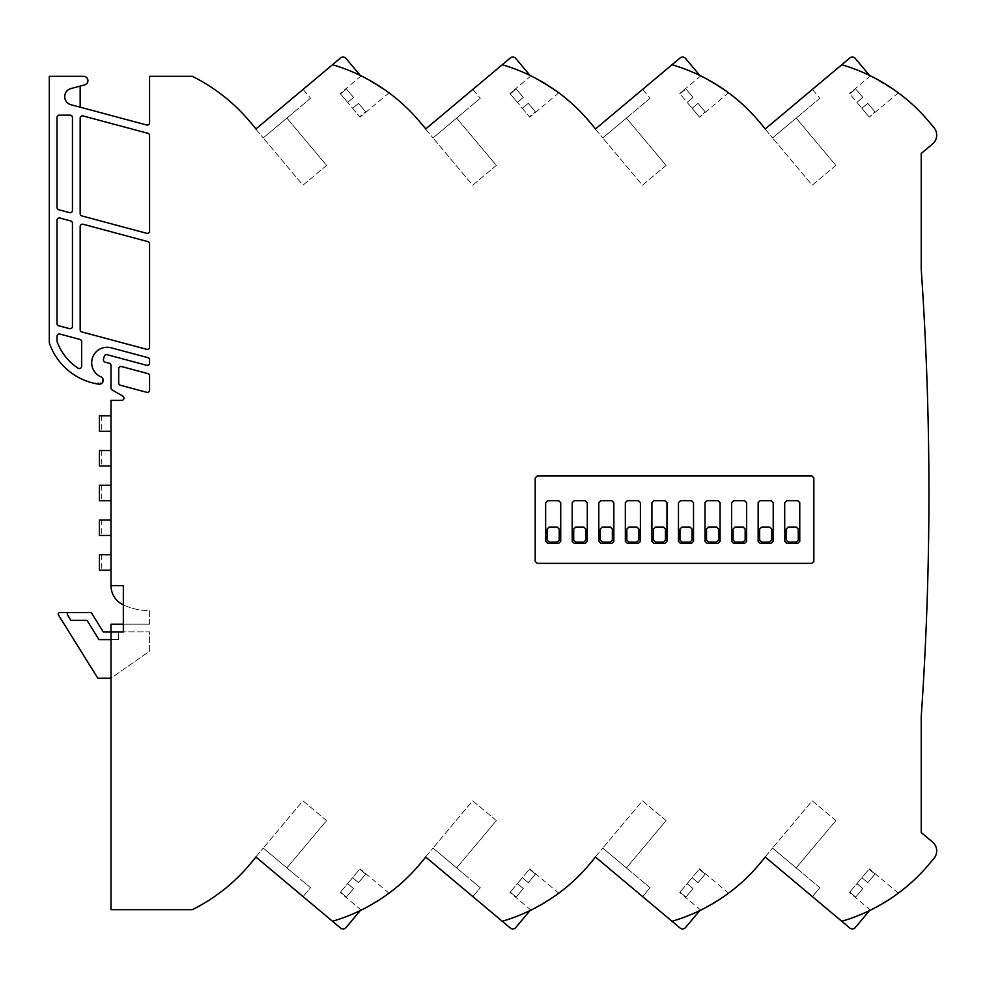 <?xml version="1.0" encoding="UTF-8"?>
<svg xmlns="http://www.w3.org/2000/svg" width="986" height="986" viewBox="0 0 986 986"><rect width="100%" height="100%" fill="white"/><g stroke="black" fill="none" stroke-linecap="round" stroke-linejoin="round"><path stroke-width="0.74" stroke-dasharray="4.93 3.7" d="M361.209 910.115L340.182 892.478M340.503 892.096L346.419 897.063L353.543 888.571L346.419 897.063L353.543 888.571L346.419 897.063L340.503 892.096L347.627 883.616L353.543 888.571L347.627 883.616L352.581 877.7L347.627 883.616L353.543 888.571L347.627 883.616L340.503 892.096M352.581 877.7L358.497 882.655L365.621 874.163L358.497 882.655L365.621 874.163L358.497 882.655L352.581 877.7L358.497 882.655L352.581 877.7L359.717 869.208L365.621 874.163L360.026 868.839L352.581 877.7M389.026 893.168L360.026 868.839M385.082 896.015L362.528 909.462M530.961 910.115L509.947 892.478M510.267 892.096L516.171 897.063L523.307 888.571L516.171 897.063L523.307 888.571L516.171 897.063L510.267 892.096L517.391 883.616L523.307 888.571L517.391 883.616L522.346 877.7L517.391 883.616L523.307 888.571L517.391 883.616L510.267 892.096M522.346 877.7L528.262 882.655L535.386 874.163L528.262 882.655L535.386 874.163L528.262 882.655L522.346 877.7L528.262 882.655L522.346 877.7L529.482 869.208L535.386 874.163L529.79 868.839L522.346 877.7M558.791 893.168L529.79 868.839M554.847 896.015L532.292 909.462M700.726 910.115L679.711 892.478M680.032 892.096L685.936 897.063L693.059 888.571L685.936 897.063L693.059 888.571L685.936 897.063L680.032 892.096L687.156 883.616L693.059 888.571L687.156 883.616L692.11 877.7L687.156 883.616L693.059 888.571L687.156 883.616L680.032 892.096M692.11 877.7L698.026 882.655L705.15 874.163L698.026 882.655L705.15 874.163L698.026 882.655L692.11 877.7L698.026 882.655L692.11 877.7L699.234 869.208L705.15 874.163L699.555 868.839L692.11 877.7M728.555 893.168L699.555 868.839M724.611 896.015L702.044 909.462M870.49 910.115L849.476 892.478M849.796 892.096L855.7 897.063L862.824 888.571L855.7 897.063L862.824 888.571L855.7 897.063L849.796 892.096L856.92 883.616L862.824 888.571L856.92 883.616L861.875 877.7L856.92 883.616L862.824 888.571L856.92 883.616L849.796 892.096M861.875 877.7L867.791 882.655L874.915 874.163L867.791 882.655L874.915 874.163L867.791 882.655L861.875 877.7L867.791 882.655L861.875 877.7L868.999 869.208L874.915 874.163L869.319 868.839L861.875 877.7M898.32 893.168L869.319 868.839M894.376 896.015L871.809 909.462M921.22 269.215A3248.66 3248.66 0 0 1 921.22 716.785L921.22 832.529L932.571 842.044A11.573 11.573 0 0 1 933.988 858.35L929.034 864.266A179.846 179.846 0 0 1 841.773 921.269L765.198 857.019A11.573 11.573 0 0 1 764.224 858.35L759.269 864.266A179.846 179.846 0 0 1 672.008 921.269L595.433 857.019A11.573 11.573 0 0 1 594.459 858.35L589.505 864.266A179.846 179.846 0 0 1 502.244 921.269L425.669 857.019A11.573 11.573 0 0 1 424.707 858.35L419.74 864.266A179.846 179.846 0 0 1 332.479 921.269L255.904 857.019A11.573 11.573 0 0 1 254.943 858.35L249.976 864.266A179.846 179.846 0 0 1 192.295 909.696L110.987 909.696L110.987 678.195L149.576 651.191L149.576 631.903L118.702 631.903L149.576 631.903L149.576 651.191L110.987 678.195L97.811 678.195L58.445 614.968A1.541 1.541 0 0 1 59.752 612.602L91.254 612.602L103.271 631.903L123.336 631.903L123.336 604.886A21.248 21.248 0 0 1 110.987 585.598L110.987 400.402L121.635 400.402A2.317 2.317 0 0 0 122.794 396.076L112.145 389.926A2.317 2.317 0 0 1 110.987 387.929L110.987 365.498A2.317 2.317 0 0 0 109.273 363.267L105.083 362.145A2.317 2.317 0 0 1 103.456 359.311L104.245 356.328A2.317 2.317 0 0 1 107.08 354.689L146.655 365.288A2.317 2.317 0 0 0 149.576 363.058L149.576 359.865A2.317 2.317 0 0 0 147.851 357.622L111.122 347.787A15.431 15.431 0 0 0 91.698 362.688A15.431 15.431 0 0 0 100.954 376.837A3.858 3.858 0 0 1 98.859 384.183A61.736 61.736 0 0 1 49.3 342.795L49.3 76.304L83.514 76.304A4.363 4.363 0 0 1 84.648 84.895L80.162 86.09L80.162 107.178L146.655 124.988A2.317 2.317 0 0 0 149.576 122.757L149.576 76.304L192.295 76.304A179.846 179.846 0 0 1 249.976 121.734L254.943 127.65A11.573 11.573 0 0 1 255.904 128.981L332.479 64.731A179.846 179.846 0 0 1 419.74 121.734L424.707 127.65A11.573 11.573 0 0 1 425.669 128.981L502.244 64.731A179.846 179.846 0 0 1 589.505 121.734L594.459 127.65A11.573 11.573 0 0 1 595.433 128.981L672.008 64.731A179.846 179.846 0 0 1 759.269 121.734L764.224 127.65A11.573 11.573 0 0 1 765.198 128.981L841.773 64.731A179.846 179.846 0 0 1 929.034 121.734L933.988 127.65A11.573 11.573 0 0 1 932.571 143.956L921.22 153.471L921.22 269.215M123.336 624.175L149.576 624.175L110.987 624.175L110.987 639.618L98.982 639.618L118.702 639.618L98.982 639.618L86.978 620.317L70.869 620.317L86.978 620.317L70.869 620.317L67.529 614.968A1.541 1.541 0 0 1 68.847 612.602A1.541 1.541 0 0 0 67.529 614.968L70.869 620.317L67.529 614.968A1.541 1.541 0 0 1 68.847 612.602M898.32 92.832L869.319 117.161L874.915 111.837L867.791 103.345L874.915 111.837L867.791 103.345L874.915 111.837L869.319 117.161M861.875 108.3L867.791 103.345L861.875 108.3L856.92 102.384L862.824 97.429L855.7 88.937L862.824 97.429L855.7 88.937L862.824 97.429L856.92 102.384L849.796 93.904L855.7 88.937L849.476 93.522L856.92 102.384L862.824 97.429L856.92 102.384L868.999 116.792L861.875 108.3L867.791 103.345L861.875 108.3M870.49 75.885L849.476 93.522M897.297 92.08L874.964 78.165M728.555 92.832L699.555 117.161L705.15 111.837L698.026 103.345L705.15 111.837L698.026 103.345L705.15 111.837L699.555 117.161M692.11 108.3L698.026 103.345L692.11 108.3L687.156 102.384L693.059 97.429L685.936 88.937L693.059 97.429L685.936 88.937L693.059 97.429L687.156 102.384L680.032 93.904L685.936 88.937L679.711 93.522L687.156 102.384L693.059 97.429L687.156 102.384L699.234 116.792L692.11 108.3L698.026 103.345L692.11 108.3M700.726 75.885L679.711 93.522M702.168 76.6L727.532 92.068L705.2 78.165M558.791 92.832L529.79 117.161L535.386 111.837L528.262 103.345L535.386 111.837L528.262 103.345L535.386 111.837L529.482 116.792L522.346 108.3L528.262 103.345L522.346 108.3L517.391 102.384L523.307 97.429L516.171 88.937L523.307 97.429L516.171 88.937L523.307 97.429L517.391 102.384L529.79 117.161M510.267 93.904L516.171 88.937L509.947 93.522L517.391 102.384L523.307 97.429L517.391 102.384L510.267 93.904M530.961 75.885L509.947 93.522M532.403 76.6L557.768 92.068L535.435 78.165M389.026 92.832L360.026 117.161L365.621 111.837L358.497 103.345L365.621 111.837L358.497 103.345L365.621 111.837L359.717 116.792L352.581 108.3L358.497 103.345L352.581 108.3L347.627 102.384L353.543 97.429L346.419 88.937L353.543 97.429L346.419 88.937L353.543 97.429L347.627 102.384L360.026 117.161M340.503 93.904L346.419 88.937L340.503 93.904L347.627 102.384L353.543 97.429L347.627 102.384L340.503 93.904M361.209 75.885L340.182 93.522M362.638 76.6L388.003 92.068L365.67 78.165M352.581 108.3L358.497 103.345L352.581 108.3M360.26 75.429A179.846 179.846 0 0 0 332.479 64.731A179.846 179.846 0 0 1 360.26 75.429L346 58.433A3.858 3.858 0 0 0 340.564 57.952L332.479 64.731M522.346 108.3L528.262 103.345L522.346 108.3M530.024 75.429A179.846 179.846 0 0 0 502.244 64.731A179.846 179.846 0 0 1 530.024 75.429L515.764 58.433A3.858 3.858 0 0 0 510.329 57.952L502.244 64.731M699.789 75.429A179.846 179.846 0 0 0 672.008 64.731A179.846 179.846 0 0 1 699.789 75.429L685.529 58.433A3.858 3.858 0 0 0 680.093 57.952L672.008 64.731M871.932 76.6L897.285 92.068M869.553 75.429A179.846 179.846 0 0 0 841.773 64.731A179.846 179.846 0 0 1 869.553 75.429L855.281 58.433A3.858 3.858 0 0 0 849.846 57.952L841.773 64.731M83.083 224.241L147.851 241.607A2.317 2.317 0 0 1 149.576 243.838L149.576 347.072A2.317 2.317 0 0 1 146.655 349.315L81.887 331.962A2.317 2.317 0 0 1 80.162 329.718L80.162 226.484A2.317 2.317 0 0 1 83.083 224.241M83.083 115.941L147.851 133.295A2.317 2.317 0 0 1 149.576 135.538L149.576 231.057A2.317 2.317 0 0 1 146.655 233.288L81.887 215.934A2.317 2.317 0 0 1 80.162 213.703L80.162 118.184A2.317 2.317 0 0 1 83.083 115.941M149.576 390.062L149.576 375.839A2.317 2.317 0 0 0 147.851 373.595L121.623 366.57A2.317 2.317 0 0 0 118.702 368.801L118.702 383.036A2.317 2.317 0 0 0 120.415 385.267L146.655 392.292A2.317 2.317 0 0 0 149.576 390.062M59.936 218.042L70.733 220.938A2.317 2.317 0 0 1 72.446 223.169L72.446 326.415A2.317 2.317 0 0 1 69.538 328.646L58.729 325.75A2.317 2.317 0 0 1 57.015 323.519L57.015 220.285A2.317 2.317 0 0 1 59.936 218.042L70.733 220.938L59.936 218.042A2.317 2.317 0 0 0 57.015 220.285A2.317 2.317 0 0 1 59.936 218.042M57.015 323.519A2.317 2.317 0 0 0 58.729 325.75L69.538 328.646L58.729 325.75A2.317 2.317 0 0 1 57.015 323.519L57.015 220.285L57.015 323.519M72.446 223.169A2.317 2.317 0 0 0 70.733 220.938A2.317 2.317 0 0 1 72.446 223.169L72.446 326.415A2.317 2.317 0 0 1 69.538 328.646A2.317 2.317 0 0 0 72.446 326.415L72.446 223.169M78.079 368.197A54.02 54.02 0 0 1 57.015 341.489L57.015 336.3A2.317 2.317 0 0 1 59.936 334.069L79.952 339.43A2.317 2.317 0 0 1 81.665 341.661L81.665 366.274A2.317 2.317 0 0 1 78.079 368.197A54.02 54.02 0 0 1 57.015 341.489L57.015 336.3A2.317 2.317 0 0 1 59.936 334.069L79.952 339.43L59.936 334.069A2.317 2.317 0 0 0 57.015 336.3L57.015 341.07A2.317 2.317 0 0 0 57.163 341.883A54.02 54.02 0 0 0 78.079 368.197A2.317 2.317 0 0 0 81.665 366.274A2.317 2.317 0 0 1 78.079 368.197M81.665 341.661A2.317 2.317 0 0 0 79.952 339.43A2.317 2.317 0 0 1 81.665 341.661L81.665 366.274L81.665 341.661M69.538 212.631L58.729 209.735A2.317 2.317 0 0 1 57.015 207.504L57.015 117.482A2.317 2.317 0 0 1 59.333 115.165L70.129 115.165A2.317 2.317 0 0 1 72.446 117.482L72.446 210.388A2.317 2.317 0 0 1 69.538 212.631L58.729 209.735L69.538 212.631A2.317 2.317 0 0 0 72.446 210.388A2.317 2.317 0 0 1 69.538 212.631M72.446 117.482A2.317 2.317 0 0 0 70.129 115.165L59.333 115.165A2.317 2.317 0 0 0 57.015 117.482L57.015 207.504A2.317 2.317 0 0 0 58.729 209.735A2.317 2.317 0 0 1 57.015 207.504L57.015 117.482A2.317 2.317 0 0 1 59.333 115.165L70.129 115.165A2.317 2.317 0 0 1 72.446 117.482L72.446 210.388L72.446 117.482M149.576 624.175L149.576 610.654A62.636 62.636 0 0 1 123.336 604.886A62.636 62.636 0 0 0 149.576 610.654L149.576 624.175M118.702 639.618L118.702 631.903L118.702 639.618M326.576 165.389L302.936 185.22L263.25 137.929L302.936 185.22L326.576 165.389L286.889 118.098L326.576 165.389M255.805 129.067L263.25 137.929L255.805 129.067M310.541 98.255L263.25 137.929L310.541 98.255L303.096 89.381L255.904 128.981L303.096 89.381L310.541 98.255M496.34 165.389L472.688 185.22L433.014 137.929L472.688 185.22L496.34 165.389L456.654 118.098L496.34 165.389M425.57 129.067L433.014 137.929L425.57 129.067M480.305 98.255L433.014 137.929L480.305 98.255L472.861 89.381L425.669 128.981L472.861 89.381L480.305 98.255M666.105 165.389L642.453 185.22L602.779 137.929L642.453 185.22L666.105 165.389L626.418 118.098L666.105 165.389M595.334 129.067L602.779 137.929L595.334 129.067M650.07 98.255L602.779 137.929L650.07 98.255L642.625 89.381L595.433 128.981L642.625 89.381L650.07 98.255M835.869 165.389L812.217 185.22L772.543 137.929L812.217 185.22L835.869 165.389L796.183 118.098L835.869 165.389M765.099 129.067L772.543 137.929L765.099 129.067M819.834 98.255L772.543 137.929L819.834 98.255L812.39 89.381L765.198 128.981L812.39 89.381L819.834 98.255M835.869 820.611L812.217 800.78L772.543 848.071L812.217 800.78L835.869 820.611L796.183 867.902L835.869 820.611M765.099 856.933L772.543 848.071L765.099 856.933L812.39 896.619L765.099 856.933M819.834 887.745L772.543 848.071L819.834 887.745L812.39 896.619L819.834 887.745M666.105 820.611L642.453 800.78L602.779 848.071L642.453 800.78L666.105 820.611L626.418 867.902L666.105 820.611M595.334 856.933L602.779 848.071L595.334 856.933L642.625 896.619L595.334 856.933M650.07 887.745L602.779 848.071L650.07 887.745L642.625 896.619L650.07 887.745M496.34 820.611L472.688 800.78L433.014 848.071L472.688 800.78L496.34 820.611L456.654 867.902L496.34 820.611M425.57 856.933L433.014 848.071L425.57 856.933L472.861 896.619L425.57 856.933M480.305 887.745L433.014 848.071L480.305 887.745L472.861 896.619L480.305 887.745M326.576 820.611L302.936 800.78L263.25 848.071L302.936 800.78L326.576 820.611L286.889 867.902L326.576 820.611M255.805 856.933L263.25 848.071L255.805 856.933L303.096 896.619L255.805 856.933M310.541 887.745L263.25 848.071L310.541 887.745L303.096 896.619L310.541 887.745M99.413 415.833L110.987 415.833L110.987 431.264L99.413 431.264M110.987 415.833L110.987 431.264L110.987 415.833L101.731 415.833L110.987 415.833L110.987 431.264M99.413 450.565L110.987 450.565L110.987 465.996L99.413 465.996M110.987 450.565L101.731 450.565L110.987 450.565L110.987 465.996M99.413 570.167L110.987 570.167L110.987 554.736L101.731 554.736L110.987 554.736L110.987 570.167L101.731 570.167L110.987 570.167L110.987 554.736L99.413 554.736M110.987 554.736L110.987 570.167M99.413 520.004L110.987 520.004L101.731 520.004L110.987 520.004L110.987 535.435L99.413 535.435M110.987 520.004L110.987 535.435L101.731 535.435L110.987 535.435L110.987 520.004L110.987 535.435M99.413 485.285L110.987 485.285L110.987 500.715L99.413 500.715M110.987 485.285L101.731 485.285L110.987 485.285L110.987 500.715L101.731 500.715L110.987 500.715L110.987 485.285L110.987 500.715M80.162 107.178L70.918 104.701A8.344 8.344 0 0 1 70.918 88.567L80.162 86.09M360.26 910.571L346 927.567A3.858 3.858 0 0 1 340.564 928.048L332.479 921.269A179.846 179.846 0 0 0 360.26 910.571A179.846 179.846 0 0 1 332.479 921.269M530.024 910.571L515.764 927.567A3.858 3.858 0 0 1 510.329 928.048L502.244 921.269A179.846 179.846 0 0 0 530.024 910.571A179.846 179.846 0 0 1 502.244 921.269M699.789 910.571L685.529 927.567A3.858 3.858 0 0 1 680.093 928.048L672.008 921.269A179.846 179.846 0 0 0 699.789 910.571A179.846 179.846 0 0 1 672.008 921.269M869.553 910.571L855.281 927.567A3.858 3.858 0 0 1 849.846 928.048L841.773 921.269A179.846 179.846 0 0 0 869.553 910.571A179.846 179.846 0 0 1 841.773 921.269M98.859 384.183A61.736 61.736 0 0 1 92.228 382.839A61.736 61.736 0 0 0 98.859 384.183A3.858 3.858 0 0 0 102.273 382.962L93.202 382.962A3.858 3.858 0 0 1 92.228 382.839A3.858 3.858 0 0 0 93.202 382.962L102.273 382.962A3.858 3.858 0 0 0 102.273 377.774A3.858 3.858 0 0 1 98.859 384.183M102.273 377.774L102.273 382.962L102.273 377.774M872.006 909.363L877.183 906.652M879.623 905.308L892.342 897.42M702.242 909.363L707.418 906.652M709.858 905.308L722.578 897.42M532.477 909.363L537.653 906.652M540.094 905.308L552.813 897.42M362.712 909.363L367.889 906.652M370.329 905.308L383.049 897.42M110.987 639.618L110.987 678.195M86.978 620.317L98.982 639.618L86.978 620.317M123.336 604.886L123.336 585.598L110.987 585.598M286.889 867.902L263.25 848.071L286.889 867.902M456.654 867.902L433.014 848.071L456.654 867.902M626.418 867.902L602.779 848.071L626.418 867.902M796.183 867.902L772.543 848.071L796.183 867.902M796.183 118.098L772.543 137.929L796.183 118.098M626.418 118.098L602.779 137.929L626.418 118.098M456.654 118.098L433.014 137.929L456.654 118.098M286.889 118.098L263.25 137.929L286.889 118.098M812.008 475.991L813.857 478L813.857 561.354L811.848 563.363L537.197 563.363L535.188 561.354L535.188 478L537.197 475.991L812.008 475.991M681.979 527.042L690.027 527.042L692.036 529.051L692.036 540.094L690.027 542.103L681.979 542.103L679.97 540.094L679.97 529.051L681.979 527.042M693.528 541.326L691.519 543.335L680.476 543.335L678.467 541.326L678.467 502.7L680.476 500.691L691.519 500.691L693.528 502.7L693.528 541.326M761.66 527.042L769.709 527.042L771.718 529.051L771.718 540.094L769.709 542.103L761.66 542.103L759.651 540.094L759.651 529.051L761.66 527.042M758.148 502.7L760.157 500.691L771.2 500.691L773.209 502.7L773.209 541.326L771.2 543.335L760.157 543.335L758.148 541.326L758.148 502.7M636.894 542.103L628.858 542.103L626.85 540.094L626.85 529.051L628.858 527.042L636.894 527.042L638.916 529.051L638.916 540.094L636.894 542.103M627.355 543.335L625.346 541.326L625.346 502.7L627.355 500.691L638.398 500.691L640.407 502.7L640.407 541.326L638.398 543.335L627.355 543.335M788.221 527.042L796.269 527.042L798.278 529.051L798.278 540.094L796.269 542.103L788.221 542.103L786.212 540.094L786.212 529.051L788.221 527.042M784.708 502.7L786.717 500.691L797.76 500.691L799.769 502.7L799.769 541.326L797.76 543.335L786.717 543.335L784.708 541.326L784.708 502.7M547.156 540.094L547.156 529.051L549.165 527.042L557.213 527.042L559.222 529.051L559.222 540.094L557.213 542.103L549.165 542.103L547.156 540.094M547.661 543.335L545.652 541.326L545.652 502.7L547.661 500.691L558.717 500.691L560.726 502.7L560.726 541.326L558.717 543.335L547.661 543.335M735.1 527.017L743.148 527.017L745.157 529.038L745.157 540.069L743.148 542.078L735.1 542.078L733.091 540.069L733.091 529.038L735.1 527.017M744.64 500.691L746.648 502.7L746.648 541.326L744.64 543.335L733.596 543.335L731.587 541.326L731.587 502.7L733.596 500.691L744.64 500.691M716.575 542.078L708.54 542.078L706.531 540.069L706.531 529.038L708.54 527.017L716.575 527.017L718.597 529.038L718.597 540.069L716.575 542.078M718.079 500.691L720.088 502.7L720.088 541.326L718.079 543.335L707.036 543.335L705.027 541.326L705.027 502.7L707.036 500.691L718.079 500.691M655.419 527.042L663.467 527.042L665.476 529.051L665.476 540.094L663.467 542.103L655.419 542.103L653.41 540.094L653.41 529.051L655.419 527.042M666.967 541.326L664.958 543.335L653.915 543.335L651.906 541.326L651.906 502.7L653.915 500.691L664.958 500.691L666.967 502.7L666.967 541.326M575.725 527.042L583.774 527.042L585.783 529.051L585.783 540.094L583.774 542.103L575.725 542.103L573.716 540.094L573.716 529.051L575.725 527.042M574.234 543.335L572.213 541.326L572.213 502.7L574.234 500.691L585.277 500.691L587.286 502.7L587.286 541.326L585.277 543.335L574.234 543.335M610.334 542.103L602.286 542.103L600.277 540.094L600.277 529.051L602.286 527.042L610.334 527.042L612.343 529.051L612.343 540.094L610.334 542.103M611.838 500.691L613.847 502.7L613.847 541.326L611.838 543.335L600.794 543.335L598.785 541.326L598.785 502.7L600.794 500.691L611.838 500.691M101.731 415.833L101.731 431.264M101.731 450.565L101.731 465.996M101.731 554.736L101.731 570.167M101.731 520.004L101.731 535.435M101.731 485.285L101.731 500.715"/><path stroke-width="1.48" d="M383.049 897.42L385.082 896.015M552.813 897.42L554.847 896.015M722.578 897.42L724.611 896.015M892.342 897.42L894.376 896.015M869.553 75.429L855.281 58.433A3.858 3.858 0 0 0 849.846 57.952L841.773 64.731A179.846 179.846 0 0 1 929.034 121.734L933.988 127.65A11.573 11.573 0 0 1 932.571 143.956L921.22 153.471L921.22 269.215A3248.66 3248.66 0 0 1 921.22 716.785L921.22 832.529L932.571 842.044A11.573 11.573 0 0 1 933.988 858.35L929.034 864.266A179.846 179.846 0 0 1 841.773 921.269L849.846 928.048A3.858 3.858 0 0 0 855.281 927.567L869.553 910.571M841.773 64.731L765.198 128.981A11.573 11.573 0 0 0 764.224 127.65L759.269 121.734A179.846 179.846 0 0 0 672.008 64.731L595.433 128.981A11.573 11.573 0 0 0 594.459 127.65L589.505 121.734A179.846 179.846 0 0 0 502.244 64.731L425.669 128.981A11.573 11.573 0 0 0 424.707 127.65L419.74 121.734A179.846 179.846 0 0 0 332.479 64.731L255.904 128.981A11.573 11.573 0 0 0 254.943 127.65L249.976 121.734A179.846 179.846 0 0 0 192.295 76.304L149.576 76.304L149.576 122.757A2.317 2.317 0 0 1 146.655 124.988L70.918 104.701A8.344 8.344 0 0 1 70.918 88.567L84.648 84.895A4.363 4.363 0 0 0 83.514 76.304L49.3 76.304L49.3 342.795A61.736 61.736 0 0 0 98.859 384.183A3.858 3.858 0 0 0 100.954 376.837A15.431 15.431 0 0 1 91.698 362.688A15.431 15.431 0 0 1 111.122 347.787L147.851 357.622A2.317 2.317 0 0 1 149.576 359.865L149.576 363.058A2.317 2.317 0 0 1 146.655 365.288L107.08 354.689A2.317 2.317 0 0 0 104.245 356.328L103.456 359.311A2.317 2.317 0 0 0 105.083 362.145L109.273 363.267A2.317 2.317 0 0 1 110.987 365.498L110.987 387.929A2.317 2.317 0 0 0 112.145 389.926L122.794 396.076A2.317 2.317 0 0 1 121.635 400.402L110.987 400.402L110.987 585.598A21.248 21.248 0 0 0 123.336 604.886M110.987 585.598L123.336 585.598L123.336 631.903L103.271 631.903L91.254 612.602L68.847 612.602A1.541 1.541 0 0 0 67.529 614.968L70.869 620.317L86.978 620.317L98.982 639.618L110.987 639.618M874.964 78.165L871.932 76.6M728.555 92.832L727.532 92.08L728.555 92.832M705.2 78.165L702.168 76.6M558.791 92.832L557.768 92.08L558.791 92.832M535.435 78.165L532.403 76.6M389.026 92.832L388.003 92.08L389.026 92.832M365.67 78.165L362.638 76.6M80.162 226.484A2.317 2.317 0 0 1 83.083 224.241L147.851 241.607A2.317 2.317 0 0 1 149.576 243.838L149.576 347.072A2.317 2.317 0 0 1 146.655 349.315L81.887 331.962A2.317 2.317 0 0 1 80.162 329.718L80.162 226.484M80.162 118.184A2.317 2.317 0 0 1 83.083 115.941L147.851 133.295A2.317 2.317 0 0 1 149.576 135.538L149.576 231.057A2.317 2.317 0 0 1 146.655 233.288L81.887 215.934A2.317 2.317 0 0 1 80.162 213.703L80.162 118.184M121.623 366.57A2.317 2.317 0 0 0 118.702 368.801L118.702 383.036A2.317 2.317 0 0 0 120.415 385.267L146.655 392.292A2.317 2.317 0 0 0 149.576 390.062L149.576 375.839A2.317 2.317 0 0 0 147.851 373.595L121.623 366.57M69.538 328.646A2.317 2.317 0 0 0 72.446 326.415L72.446 223.169A2.317 2.317 0 0 0 70.733 220.938L59.936 218.042A2.317 2.317 0 0 0 57.015 220.285L57.015 323.519A2.317 2.317 0 0 0 58.729 325.75L69.538 328.646M57.163 341.883A54.02 54.02 0 0 0 78.079 368.197A2.317 2.317 0 0 0 81.665 366.274L81.665 341.661A2.317 2.317 0 0 0 79.952 339.43L59.936 334.069A2.317 2.317 0 0 0 57.015 336.3L57.015 341.07A2.317 2.317 0 0 0 57.163 341.883M69.538 212.631A2.317 2.317 0 0 0 72.446 210.388L72.446 117.482A2.317 2.317 0 0 0 70.129 115.165L59.333 115.165A2.317 2.317 0 0 0 57.015 117.482L57.015 207.504A2.317 2.317 0 0 0 58.729 209.735L69.538 212.631M123.336 624.175L110.987 624.175L110.987 909.696L192.295 909.696A179.846 179.846 0 0 0 249.976 864.266L254.943 858.35A11.573 11.573 0 0 0 255.904 857.019L332.479 921.269A179.846 179.846 0 0 0 419.74 864.266L424.707 858.35A11.573 11.573 0 0 0 425.669 857.019L502.244 921.269A179.846 179.846 0 0 0 589.505 864.266L594.459 858.35A11.573 11.573 0 0 0 595.433 857.019L672.008 921.269A179.846 179.846 0 0 0 759.269 864.266L764.224 858.35A11.573 11.573 0 0 0 765.198 857.019L841.773 921.269M537.197 475.991L812.008 475.991L813.857 478L813.857 561.354L811.848 563.363L537.197 563.363L535.188 561.354L535.188 478L537.197 475.991M110.987 431.264L99.413 431.264L99.413 415.833L110.987 415.833M110.987 450.565L99.413 450.565L99.413 465.996L110.987 465.996M110.987 570.167L99.413 570.167L99.413 554.736L110.987 554.736M110.987 520.004L99.413 520.004L99.413 535.435L110.987 535.435M68.847 612.602L59.752 612.602A1.541 1.541 0 0 0 58.445 614.968L97.811 678.195L110.987 678.195M110.987 485.285L99.413 485.285L99.413 500.715L110.987 500.715M332.479 921.269L340.564 928.048A3.858 3.858 0 0 0 346 927.567L360.26 910.571M502.244 921.269L510.329 928.048A3.858 3.858 0 0 0 515.764 927.567L530.024 910.571M672.008 921.269L680.093 928.048A3.858 3.858 0 0 0 685.529 927.567L699.789 910.571M699.789 75.429L685.529 58.433A3.858 3.858 0 0 0 680.093 57.952L672.008 64.731M530.024 75.429L515.764 58.433A3.858 3.858 0 0 0 510.329 57.952L502.244 64.731M360.26 75.429L346 58.433A3.858 3.858 0 0 0 340.564 57.952L332.479 64.731M80.162 86.09L80.162 107.178M877.183 906.652L879.623 905.308M707.418 906.652L709.858 905.308M537.653 906.652L540.094 905.308M367.889 906.652L370.329 905.308M600.794 500.691L611.838 500.691L613.847 502.7L613.847 541.326L611.838 543.335L600.794 543.335L598.785 541.326L598.785 502.7L600.794 500.691M585.277 543.335L574.234 543.335L572.213 541.326L572.213 502.7L574.234 500.691L585.277 500.691L587.286 502.7L587.286 541.326L585.277 543.335M666.967 502.7L666.967 541.326L664.958 543.335L653.915 543.335L651.906 541.326L651.906 502.7L653.915 500.691L664.958 500.691L666.967 502.7M707.036 500.691L718.079 500.691L720.088 502.7L720.088 541.326L718.079 543.335L707.036 543.335L705.027 541.326L705.027 502.7L707.036 500.691M733.596 500.691L744.64 500.691L746.648 502.7L746.648 541.326L744.64 543.335L733.596 543.335L731.587 541.326L731.587 502.7L733.596 500.691M558.717 543.335L547.661 543.335L545.652 541.326L545.652 502.7L547.661 500.691L558.717 500.691L560.726 502.7L560.726 541.326L558.717 543.335M784.708 541.326L784.708 502.7L786.717 500.691L797.76 500.691L799.769 502.7L799.769 541.326L797.76 543.335L786.717 543.335L784.708 541.326M638.398 543.335L627.355 543.335L625.346 541.326L625.346 502.7L627.355 500.691L638.398 500.691L640.407 502.7L640.407 541.326L638.398 543.335M758.148 541.326L758.148 502.7L760.157 500.691L771.2 500.691L773.209 502.7L773.209 541.326L771.2 543.335L760.157 543.335L758.148 541.326M693.528 502.7L693.528 541.326L691.519 543.335L680.476 543.335L678.467 541.326L678.467 502.7L680.476 500.691L691.519 500.691L693.528 502.7M681.979 527.042L690.027 527.042L692.036 529.051L692.036 540.094L690.027 542.103L681.979 542.103L679.97 540.094L679.97 529.051L681.979 527.042M761.66 527.042L769.709 527.042L771.718 529.051L771.718 540.094L769.709 542.103L761.66 542.103L759.651 540.094L759.651 529.051L761.66 527.042M636.894 542.103L628.858 542.103L626.85 540.094L626.85 529.051L628.858 527.042L636.894 527.042L638.916 529.051L638.916 540.094L636.894 542.103M788.221 527.042L796.269 527.042L798.278 529.051L798.278 540.094L796.269 542.103L788.221 542.103L786.212 540.094L786.212 529.051L788.221 527.042M547.156 540.094L547.156 529.051L549.165 527.042L557.213 527.042L559.222 529.051L559.222 540.094L557.213 542.103L549.165 542.103L547.156 540.094M735.1 527.017L743.148 527.017L745.157 529.038L745.157 540.069L743.148 542.078L735.1 542.078L733.091 540.069L733.091 529.038L735.1 527.017M716.575 542.078L708.54 542.078L706.531 540.069L706.531 529.038L708.54 527.017L716.575 527.017L718.597 529.038L718.597 540.069L716.575 542.078M655.419 527.042L663.467 527.042L665.476 529.051L665.476 540.094L663.467 542.103L655.419 542.103L653.41 540.094L653.41 529.051L655.419 527.042M575.725 527.042L583.774 527.042L585.783 529.051L585.783 540.094L583.774 542.103L575.725 542.103L573.716 540.094L573.716 529.051L575.725 527.042M610.334 542.103L602.286 542.103L600.277 540.094L600.277 529.051L602.286 527.042L610.334 527.042L612.343 529.051L612.343 540.094L610.334 542.103"/></g></svg>
